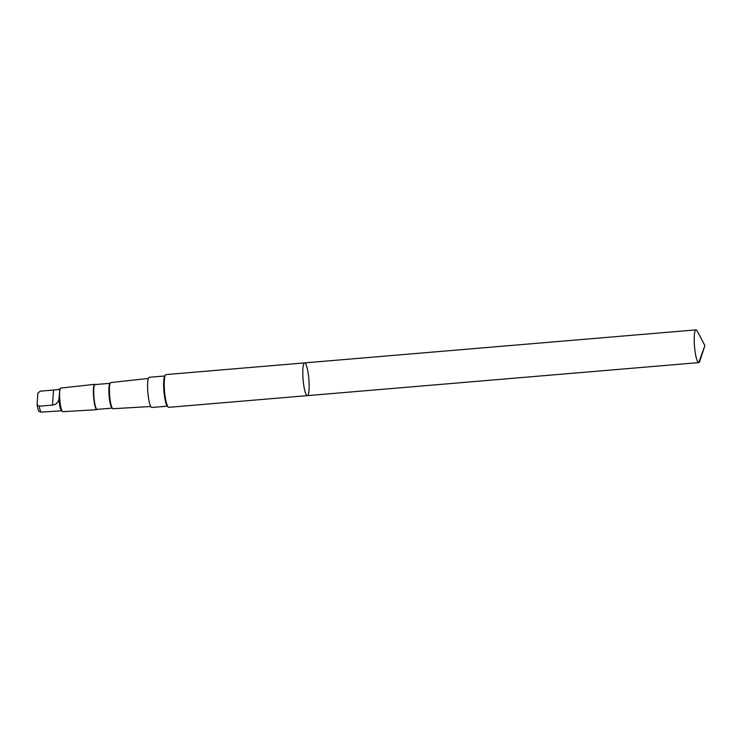 <?xml version="1.0" encoding="UTF-8"?>
<svg xmlns="http://www.w3.org/2000/svg" width="742" height="742" viewBox="0 0 742 742"><rect width="100%" height="100%" fill="white"/><g stroke="black" fill="none" stroke-linecap="round" stroke-linejoin="round"><path stroke-width="1.11" d="M698.769 362.615L168.786 407.33A16.426 2.885 -94.8 0 1 167.84 406.607A16.426 2.885 -94.8 0 1 164.538 391.201A16.426 2.885 -94.8 0 1 165.206 375.461A16.426 2.885 -94.8 0 1 166.023 374.589L304.582 362.894A16.426 2.885 85.2 0 0 303.088 379.514A16.426 2.885 85.2 0 0 307.346 395.644A16.426 2.885 85.2 0 0 308.802 378.67A16.426 2.885 85.2 0 0 304.582 362.894A16.426 2.885 85.2 0 0 303.088 379.514A16.426 2.885 85.2 0 0 307.346 395.644L698.732 362.615L704.9 345.614L697.202 331.025A16.426 2.885 -94.8 0 0 696.005 329.875A16.426 2.885 -94.8 0 0 694.54 346.848A16.426 2.885 -94.8 0 0 698.769 362.615A16.426 2.885 -94.8 0 0 699.762 361.28L704.9 345.614M97.35 409.352L97.295 409.426A12.716 2.226 -94.8 0 1 96.905 409.667L62.866 411.671A11.844 2.078 -94.8 0 1 62.495 411.504L61.475 410.614A10.852 1.901 -94.8 0 1 58.933 399.103L59.861 389.819L58.683 389.244L59.824 389.142M62.495 411.504A11.844 2.078 -94.8 0 1 59.814 400.04A11.844 2.078 -94.8 0 1 60.529 388.279L59.675 389.327A10.852 1.901 -94.8 0 0 59.564 389.485L40.253 391.182L37.851 393.13L37.109 404.742C37.833 409.037 38.547 411.3 39.252 411.522L41.005 412.125A10.852 1.901 -94.8 0 1 39.261 406.208L52.506 405.095C55.975 404.64 58.117 402.637 58.933 399.103M167.284 406.18L151.804 407.488A15.155 2.662 -94.8 0 1 147.908 392.935A15.155 2.662 -94.8 0 1 149.253 377.279L164.733 375.981M150.737 406.505L113.053 408.721A13.124 2.3 -94.8 0 1 112.645 408.545A13.124 2.3 -94.8 0 1 109.668 395.829A13.124 2.3 -94.8 0 1 110.465 382.798A13.124 2.3 -94.8 0 1 110.846 382.557L148.372 378.429M112.645 408.545L111.931 407.924A12.438 2.18 -94.8 0 1 109.12 395.876A12.438 2.18 -94.8 0 1 109.872 383.531L110.465 382.798M112.144 408.109L97.156 409.371A12.438 2.18 -94.8 0 1 93.937 397.155A12.438 2.18 -94.8 0 1 95.069 384.579L110.048 383.317M96.905 409.667A12.716 2.226 -94.8 0 1 93.622 397.183A12.716 2.226 -94.8 0 1 94.763 384.328A12.716 2.226 -94.8 0 1 95.189 384.495L95.264 384.56M60.529 388.279A11.844 2.078 -94.8 0 1 60.872 388.057L94.763 384.328M61.651 410.78L41.005 412.125M37.1 404.65L39.261 406.208M165.178 375.526A15.591 2.736 85.2 0 0 163.954 391.59A15.591 2.736 85.2 0 0 167.794 406.551M167.711 406.412A16.018 2.81 -94.8 0 1 167.59 406.236A16.018 2.81 -94.8 0 1 164.381 391.219A16.018 2.81 -94.8 0 1 165.03 375.869A16.018 2.81 -94.8 0 1 165.123 375.675M52.506 405.095L53.498 390.069M304.582 362.894L696.005 329.875"/></g></svg>
